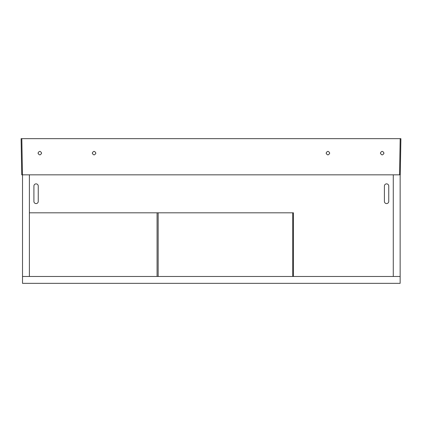 <?xml version="1.0" encoding="UTF-8"?>
<svg xmlns="http://www.w3.org/2000/svg" width="422" height="422" viewBox="0 0 422 422"><rect width="100%" height="100%" fill="white"/><g stroke="black" fill="none" stroke-linecap="round" stroke-linejoin="round"><path stroke-width="0.63" d="M383.994 153.128C382.786 155.423 381.578 155.423 380.375 153.128C381.578 150.828 382.786 150.828 383.994 153.128M95.884 153.128C94.676 155.423 93.473 155.423 92.265 153.128C93.473 150.828 94.676 150.828 95.884 153.128M329.735 153.128C328.527 155.423 327.324 155.423 326.116 153.128C327.324 150.828 328.527 150.828 329.735 153.128M41.625 153.128C40.422 155.423 39.214 155.423 38.006 153.128C39.214 150.828 40.422 150.828 41.625 153.128M400.177 138.659L399.544 174.829L21.733 174.829L21.1 138.659L400.9 138.659L400.267 174.829L393.272 174.829L393.272 276.468L400.146 276.468L400.146 174.829M388.752 201.415A2.168 2.168 0 0 1 386.584 203.583A2.168 2.168 0 0 1 384.41 201.415L384.41 186.044A2.168 2.168 0 0 1 386.584 183.871A2.168 2.168 0 0 1 388.752 186.044L388.752 201.415M38.249 201.415A2.168 2.168 0 0 1 36.081 203.583A2.168 2.168 0 0 1 33.908 201.415L33.908 186.044A2.168 2.168 0 0 1 36.081 183.871A2.168 2.168 0 0 1 38.249 186.044L38.249 201.415M29.387 212.809L293.438 212.809L293.438 276.468M22.514 276.468L22.514 174.829L29.387 174.829L29.387 276.468L22.514 276.468L22.514 283.341L400.146 283.341L400.146 276.468L22.514 276.468M158.16 276.468L158.16 212.809M292.715 212.809L292.715 276.468M157.074 276.468L157.074 212.809M21.823 138.659L22.456 174.829"/></g></svg>
